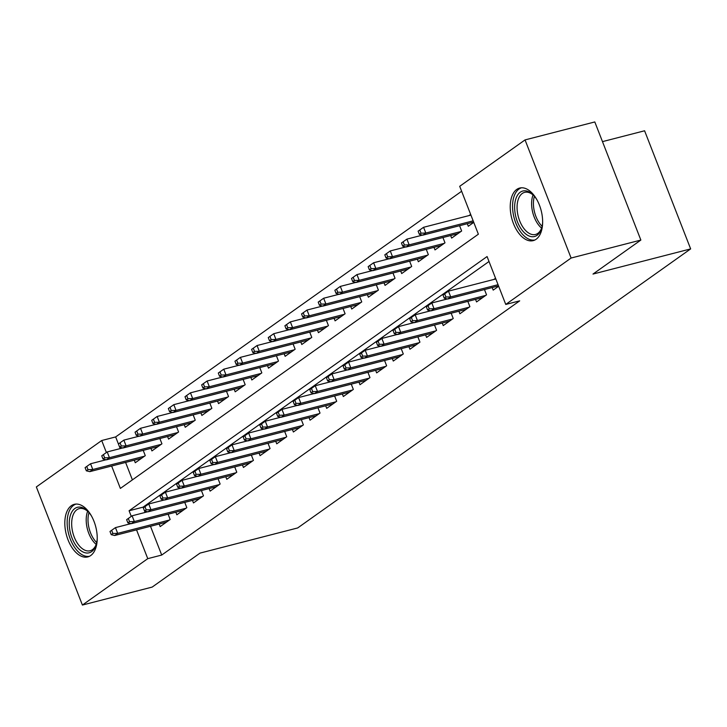 <?xml version="1.0" encoding="UTF-8"?>
<svg xmlns="http://www.w3.org/2000/svg" width="727" height="727" viewBox="0 0 727 727"><rect width="100%" height="100%" fill="white"/><g stroke="black" fill="none" stroke-linecap="round" stroke-linejoin="round"><path stroke-width="1.09" d="M536.144 239.247A27.144 15.212 75.6 0 1 533.2 240.628A27.144 15.212 75.6 0 1 512.499 220.89A27.144 15.212 75.6 0 1 516.724 189.438A27.144 15.212 75.6 0 1 519.66 188.057A27.144 15.212 75.6 0 1 540.37 207.795A27.144 15.212 75.6 0 1 536.144 239.247M90.73 555.528A27.144 15.212 75.6 0 1 87.794 556.909A27.144 15.212 75.6 0 1 67.084 537.171A27.144 15.212 75.6 0 1 71.319 505.719A27.144 15.212 75.6 0 1 74.254 504.338A27.144 15.212 75.6 0 1 94.964 524.076A27.144 15.212 75.6 0 1 90.73 555.528M602.483 141.629L644.595 130.778L690.65 248.907L297.688 527.947L200.034 553.102L152.161 587.089L82.405 605.055L36.35 486.936L101.707 440.526L106.387 452.521M461.627 191.265L115.657 436.927L101.707 440.526M111.64 466.016L120.373 488.417L478.366 234.203L459.7 186.312L525.048 139.911L571.104 258.04L505.756 304.44L487.081 256.549L129.088 510.763L131.278 516.379M571.104 258.04L640.86 240.064L594.804 121.945L525.048 139.911M492.197 287.565L493.197 290.118L498.658 286.238M475.549 299.388L476.548 301.941L486.536 294.844L484.473 289.555M458.901 311.211L459.891 313.764L469.887 306.667L467.824 301.378M442.243 323.033L443.243 325.587L453.23 318.499L451.167 313.201M425.595 334.856L426.595 337.41L436.582 330.322L434.519 325.024M408.947 346.679L409.946 349.233L419.933 342.144L417.871 336.846M392.298 358.502L393.289 361.055L403.285 353.967L401.213 348.669M375.641 370.325L376.641 372.887L386.628 365.79L384.565 360.492M358.993 382.148L359.992 384.71L369.979 377.613L367.917 372.315M342.344 393.979L343.335 396.533L353.331 389.436L351.268 384.138M325.696 405.802L326.687 408.356L336.683 401.259L334.611 395.97M309.039 417.625L310.038 420.179L320.025 413.081L317.963 407.792M292.39 429.448L293.39 432.002L303.377 424.904L301.314 419.615M275.742 441.271L276.733 443.824L286.729 436.727L284.666 431.438M259.085 453.094L260.084 455.647L270.071 448.55L268.009 443.261M242.436 464.916L243.436 467.47L253.423 460.382L251.36 455.084M225.788 476.739L226.779 479.293L236.775 472.205L234.712 466.907M209.14 488.562L210.13 491.116L220.127 484.028L218.055 478.729M192.482 500.385L193.482 502.939L203.469 495.85L201.406 490.552M175.834 512.208L176.834 514.771L186.821 507.673L184.758 502.375M115.657 436.927L120.2 448.595M125.598 462.427L132.396 479.875M134.286 460.182L135.286 462.735L145.273 455.647L143.21 450.349M150.943 448.359L151.934 450.913L161.93 443.824L159.858 438.526M167.592 436.536L168.582 439.09L178.578 431.992L176.516 426.704M184.24 424.713L185.24 427.267L195.227 420.17L193.164 414.881M200.888 412.891L201.888 415.444L211.875 408.347L209.812 403.058M217.546 401.068L218.536 403.621L228.532 396.524L226.47 391.235M234.194 389.245L235.194 391.798L245.181 384.701L243.118 379.412M250.842 377.413L251.842 379.976L261.829 372.878L259.766 367.58M267.491 365.59L268.49 368.153L278.477 361.055L276.414 355.757M284.148 353.767L285.138 356.321L295.135 349.233L293.072 343.935M300.796 341.944L301.796 344.498L311.783 337.41L309.72 332.112M317.445 330.122L318.444 332.675L328.431 325.587L326.368 320.289M334.102 318.299L335.092 320.852L345.089 313.764L343.017 308.466M350.75 306.476L351.75 309.03L361.737 301.932L359.674 296.643M367.399 294.653L368.398 297.207L378.385 290.109L376.322 284.82M384.047 282.83L385.046 285.384L395.034 278.287L392.971 272.998M400.704 271.007L401.695 273.561L411.691 266.464L409.628 261.175M417.353 259.185L418.352 261.738L428.339 254.641L426.276 249.352M434.001 247.362L435 249.915L444.988 242.818L442.925 237.52M450.658 235.53L451.649 238.092L461.645 230.995L459.573 225.697M467.307 223.707L468.297 226.27L473.759 222.389M470.651 214.41L468.97 215.601M150.489 526.275L161.712 555.055L519.705 300.851L505.756 304.44M489.007 261.502L143.037 507.164L143.301 507.828M164.347 499.958L148.753 503.975L150.989 509.718L147.99 511.844L144.537 511.036L146.2 509.854L144.955 506.655L143.292 507.837L145.1 512.444M159.186 524.031L160.176 526.593L170.173 519.496L168.11 514.198M495.541 278.259L493.86 279.459M640.86 240.064L592.996 274.061L690.65 248.907M161.712 555.055L147.763 558.654L82.405 605.055M136.54 529.865L147.763 558.654M143.037 507.164L129.088 510.763M131.051 523.604L115.448 527.62L117.692 533.364L169.391 520.05M112.894 533.5L111.649 530.301L109.986 531.482L111.231 534.681L112.894 533.5L117.692 533.364L114.693 535.499L166.392 522.177M115.448 527.62L111.649 530.301M111.231 534.681L114.693 535.499M86.758 466.452L85.095 467.634L86.34 470.823L88.003 469.642L86.758 466.452L90.557 463.771L92.792 469.515L89.794 471.641L141.501 458.328M88.003 469.642L92.792 469.515L144.5 456.202M90.557 463.771L106.151 459.746M89.794 471.641L86.34 470.823M97.236 538.398A23.491 13.168 75.6 0 1 96.2 544.568A23.491 13.168 75.6 0 1 91.657 551.602A23.491 13.168 75.6 0 1 72.018 538.035A23.491 13.168 75.6 0 1 74.854 508.5A23.491 13.168 75.6 0 1 87.576 511.09A23.491 13.168 75.6 0 1 91.466 515.988M88.121 511.635A21.746 12.195 -104.4 0 0 79.225 508.627A21.746 12.195 -104.4 0 0 76.871 509.736A21.746 12.195 -104.4 0 0 73.482 534.936A21.746 12.195 -104.4 0 0 90.075 550.748A21.746 12.195 -104.4 0 0 92.429 549.648A21.746 12.195 -104.4 0 0 96.409 543.823M76.035 504.075A26.963 15.122 -104.4 0 0 73.609 505.31A26.963 15.122 -104.4 0 0 69.265 536.117A26.963 15.122 -104.4 0 0 89.485 556.273M542.651 222.117A23.491 13.168 75.6 0 1 541.606 228.287A23.491 13.168 75.6 0 1 523.131 231.459A23.491 13.168 75.6 0 1 515.525 199.925A23.491 13.168 75.6 0 1 532.991 194.809A23.491 13.168 75.6 0 1 534.2 196.081A23.491 13.168 75.6 0 1 536.871 199.707M533.527 195.354A21.746 12.195 -104.4 0 0 524.64 192.346A21.746 12.195 -104.4 0 0 517.07 207.64A21.746 12.195 -104.4 0 0 524.939 229.787A21.746 12.195 -104.4 0 0 535.481 234.467A21.746 12.195 -104.4 0 0 541.824 227.542M521.45 187.793A26.963 15.122 -104.4 0 0 512.562 207.041A26.963 15.122 -104.4 0 0 522.313 234.076A26.963 15.122 -104.4 0 0 534.89 239.992M147.699 511.781L132.096 515.797L134.341 521.541L186.039 508.228M129.551 521.677L128.306 518.478L126.634 519.66L127.879 522.858L129.551 521.677L134.341 521.541L131.342 523.667L183.04 510.354M132.096 515.797L128.306 518.478M127.879 522.858L131.342 523.667M146.2 509.854L150.989 509.718L202.697 496.405M147.99 511.844L199.698 498.531M148.753 503.975L144.955 506.655M180.996 488.135L165.402 492.152L167.637 497.895L219.345 484.582M162.848 498.022L161.603 494.833L159.94 496.014L161.185 499.213L162.848 498.022L167.637 497.895L164.647 500.022L216.346 486.708M165.402 492.152L161.603 494.833M161.185 499.213L164.647 500.022M197.653 476.303L182.05 480.329L184.294 486.072L235.993 472.759M179.496 486.199L178.251 483.01L176.588 484.191L177.833 487.381L179.496 486.199L184.294 486.072L181.296 488.199L232.994 474.885M182.05 480.329L178.251 483.01M177.833 487.381L181.296 488.199M103.407 454.629L101.744 455.811L102.989 459.001L104.652 457.819L103.407 454.629L107.205 451.94L109.441 457.692L106.451 459.818L158.15 446.505M104.652 457.819L109.441 457.692L161.149 444.37M107.205 451.94L122.799 447.923M106.451 459.818L102.989 459.001M123.099 447.996L119.637 447.178L121.3 445.996L120.055 442.807L123.854 440.117L126.098 445.869L123.099 447.996L174.798 434.682M121.3 445.996L126.098 445.869L177.797 432.547M123.854 440.117L139.457 436.1M120.055 442.807L118.392 443.988M136.712 430.984L135.04 432.165L136.285 435.355L137.957 434.173L136.712 430.984L140.502 428.294L142.746 434.046L139.748 436.173L191.455 422.85M137.957 434.173L142.746 434.046L194.445 420.724M140.502 428.294L156.105 424.277M139.748 436.173L136.285 435.355M153.361 419.161L151.698 420.342L152.943 423.532L154.606 422.351L153.361 419.161L157.159 416.471L159.395 422.223L156.396 424.35L208.104 411.028M154.606 422.351L159.395 422.223L211.103 408.901M157.159 416.471L172.753 412.454M156.396 424.35L152.943 423.532M214.301 464.48L198.698 468.506L200.943 474.249L252.642 460.927M196.154 474.377L194.909 471.187L193.237 472.368L194.482 475.558L196.154 474.377L200.943 474.249L197.944 476.376L249.652 463.063M198.698 468.506L194.909 471.187M194.482 475.558L197.944 476.376M170.009 407.338L168.346 408.519L169.591 411.709L171.254 410.528L170.009 407.338L173.808 404.648L176.043 410.401L173.053 412.527L224.752 399.205M171.254 410.528L176.043 410.401L227.751 397.078M173.808 404.648L189.411 400.632M173.053 412.527L169.591 411.709M230.95 452.657L215.356 456.674L217.591 462.427L269.299 449.104M212.802 462.554L211.557 459.364L209.894 460.545L211.139 463.735L212.802 462.554L217.591 462.427L214.592 464.553L266.3 451.24M215.356 456.674L211.557 459.364M211.139 463.735L214.592 464.553M247.607 440.835L232.004 444.851L234.239 450.604L285.947 437.281M229.45 450.731L228.205 447.541L226.542 448.723L227.787 451.912L229.45 450.731L234.239 450.604L231.25 452.73L282.948 439.417M232.004 444.851L228.205 447.541M227.787 451.912L231.25 452.73M264.255 429.012L248.652 433.028L250.897 438.781L302.596 425.459M246.108 438.908L244.863 435.718L243.191 436.9L244.436 440.089L246.108 438.908L250.897 438.781L247.898 440.907L299.597 427.585M248.652 433.028L244.863 435.718M244.436 440.089L247.898 440.907M280.904 417.189L265.3 421.206L267.545 426.958L319.244 413.636M262.756 427.085L261.511 423.896L259.848 425.077L261.093 428.267L262.756 427.085L267.545 426.958L264.546 429.084L316.254 415.762M265.3 421.206L261.511 423.896M261.093 428.267L264.546 429.084M297.552 405.366L281.958 409.383L284.193 415.126L335.901 401.813M279.404 415.262L278.159 412.064L276.496 413.254L277.741 416.444L279.404 415.262L284.193 415.126L281.195 417.262L332.902 403.939M281.958 409.383L278.159 412.064M277.741 416.444L281.195 417.262M186.666 395.506L184.994 396.697L186.239 399.886L187.902 398.705L186.666 395.506L190.456 392.825L192.7 398.569L189.702 400.704L241.4 387.382M187.902 398.705L192.7 398.569L244.399 385.255M190.456 392.825L206.059 388.809M189.702 400.704L186.239 399.886M203.315 383.683L201.652 384.865L202.897 388.064L204.56 386.882L203.315 383.683L207.104 381.003L209.349 386.746L206.35 388.881L258.058 375.559M204.56 386.882L209.349 386.746L261.048 373.433M207.104 381.003L222.707 376.986M206.35 388.881L202.897 388.064M219.963 371.86L218.3 373.042L219.545 376.241L221.208 375.059L219.963 371.86L223.762 369.18L225.997 374.923L222.998 377.049L274.706 363.736M221.208 375.059L225.997 374.923L277.705 361.61M223.762 369.18L239.356 365.163M222.998 377.049L219.545 376.241M236.611 360.038L234.948 361.219L236.193 364.418L237.856 363.236L236.611 360.038L240.41 357.357L242.654 363.1L239.656 365.227L291.354 351.913M237.856 363.236L242.654 363.1L294.353 349.787M240.41 357.357L256.013 353.34M239.656 365.227L236.193 364.418M253.269 348.215L251.597 349.396L252.842 352.595L254.514 351.405L253.269 348.215L257.058 345.534L259.303 351.277L256.304 353.404L308.003 340.091M254.514 351.405L259.303 351.277L311.002 337.964M257.058 345.534L272.661 341.517M256.304 353.404L252.842 352.595M314.209 393.543L298.606 397.56L300.851 403.303L352.55 389.99M296.053 403.44L294.808 400.241L293.145 401.431L294.39 404.621L296.053 403.44L300.851 403.303L297.852 405.439L349.551 392.117M298.606 397.56L294.808 400.241M294.39 404.621L297.852 405.439M269.917 336.392L268.254 337.573L269.499 340.763L271.162 339.582L269.917 336.392L273.715 333.711L275.951 339.454L272.952 341.581L324.66 328.268M271.162 339.582L275.951 339.454L327.659 326.141M273.715 333.711L289.31 329.685M272.952 341.581L269.499 340.763M330.858 381.72L315.254 385.737L317.499 391.48L369.198 378.167M312.71 391.617L311.465 388.418L309.793 389.599L311.038 392.798L312.71 391.617L317.499 391.48L314.5 393.616L366.208 380.294M315.254 385.737L311.465 388.418M311.038 392.798L314.5 393.616M286.565 324.569L284.902 325.751L286.147 328.94L287.81 327.759L286.565 324.569L290.364 321.888L292.599 327.632L289.61 329.758L341.308 316.445M287.81 327.759L292.599 327.632L344.307 314.309M290.364 321.888L305.958 317.863M289.61 329.758L286.147 328.94M347.506 369.898L331.912 373.914L334.147 379.658L385.855 366.344M329.358 379.794L328.113 376.595L326.45 377.776L327.695 380.975L329.358 379.794L334.147 379.658L331.148 381.784L382.856 368.471M331.912 373.914L328.113 376.595M327.695 380.975L331.148 381.784M303.214 312.746L301.551 313.928L302.795 317.117L304.459 315.936L303.214 312.746L307.012 310.056L309.257 315.809L306.258 317.935L357.957 304.622M304.459 315.936L309.257 315.809L360.955 302.487M307.012 310.056L322.615 306.04M306.258 317.935L302.795 317.117M364.163 358.075L348.56 362.091L350.796 367.835L402.504 354.522M346.007 367.962L344.762 364.772L343.099 365.954L344.344 369.152L346.007 367.962L350.796 367.835L347.806 369.961L399.505 356.648M348.56 362.091L344.762 364.772M344.344 369.152L347.806 369.961M319.871 300.923L318.208 302.105L319.444 305.295L321.116 304.113L319.871 300.923L323.66 298.234L325.905 303.986L322.906 306.112L374.614 292.799M321.116 304.113L325.905 303.986L377.604 290.664M323.66 298.234L339.264 294.217M322.906 306.112L319.444 305.295M380.812 346.252L365.208 350.269L367.453 356.012L419.152 342.699M362.655 356.139L361.41 352.949L359.747 354.131L360.992 357.32L362.655 356.139L367.453 356.012L364.454 358.138L416.153 344.825M365.208 350.269L361.41 352.949M360.992 357.32L364.454 358.138M336.519 289.101L334.856 290.282L336.101 293.472L337.764 292.29L336.519 289.101L340.318 286.411L342.553 292.163L339.554 294.29L391.262 280.967M337.764 292.29L342.553 292.163L394.261 278.841M340.318 286.411L355.912 282.394M339.554 294.29L336.101 293.472M397.46 334.42L381.857 338.446L384.101 344.189L435.8 330.876M379.312 344.316L378.067 341.127L376.404 342.308L377.649 345.498L379.312 344.316L384.101 344.189L381.102 346.316L432.81 333.002M381.857 338.446L378.067 341.127M377.649 345.498L381.102 346.316M353.168 277.278L351.505 278.459L352.749 281.649L354.412 280.468L353.168 277.278L356.966 274.588L359.202 280.34L356.212 282.467L407.911 269.144M354.412 280.468L359.202 280.34L410.909 267.018M356.966 274.588L372.569 270.571M356.212 282.467L352.749 281.649M414.108 322.597L398.514 326.614L400.75 332.366L452.458 319.044M395.961 332.493L394.716 329.304L393.053 330.485L394.298 333.675L395.961 332.493L400.75 332.366L397.751 334.493L449.459 321.18M398.514 326.614L394.716 329.304M394.298 333.675L397.751 334.493M430.766 310.774L415.162 314.791L417.407 320.543L469.106 307.221M412.609 320.671L411.364 317.481L409.701 318.662L410.946 321.852L412.609 320.671L417.407 320.543L414.408 322.67L466.107 309.357M415.162 314.791L411.364 317.481M410.946 321.852L414.408 322.67M447.414 298.951L431.811 302.968L434.055 308.721L485.754 295.398M429.266 308.848L428.021 305.658L426.349 306.839L427.594 310.029L429.266 308.848L434.055 308.721L431.056 310.847L482.755 297.525M431.811 302.968L428.021 305.658M427.594 310.029L431.056 310.847M495.814 278.95L448.468 291.145L450.704 296.898L498.059 284.702M445.915 297.025L444.67 293.835L443.007 295.017L444.252 298.206L445.915 297.025L450.704 296.898L447.705 299.024L498.531 285.929M448.468 291.145L444.67 293.835M444.252 298.206L447.705 299.024M369.825 265.446L368.153 266.636L369.398 269.826L371.07 268.645L369.825 265.446L373.614 262.765L375.859 268.508L372.86 270.644L424.559 257.322M371.07 268.645L375.859 268.508L427.558 255.195M373.614 262.765L389.218 258.748M372.86 270.644L369.398 269.826M386.473 253.623L384.81 254.813L386.055 258.003L387.718 256.822L386.473 253.623L390.272 250.942L392.507 256.686L389.508 258.821L441.216 245.499M387.718 256.822L392.507 256.686L444.215 243.372M390.272 250.942L405.866 246.926M389.508 258.821L386.055 258.003M403.121 241.8L401.458 242.982L402.703 246.18L404.366 244.999L403.121 241.8L406.92 239.119L409.156 244.863L406.166 246.998L457.865 233.676M404.366 244.999L409.156 244.863L460.863 231.549M406.92 239.119L422.514 235.103M406.166 246.998L402.703 246.18M419.77 229.977L418.107 231.159L419.352 234.358L421.015 233.176L419.77 229.977L423.568 227.297L425.813 233.04L422.814 235.166L473.641 222.08M421.015 233.176L425.813 233.04L473.159 220.844M423.568 227.297L470.923 215.101M422.814 235.166L419.352 234.358M96.191 544.414A21.746 12.195 75.6 0 1 87.649 511.226M88.976 512.58A21.038 11.796 -104.4 0 0 96.709 542.578M541.606 228.133A21.746 12.195 75.6 0 1 539.479 226.042A21.746 12.195 75.6 0 1 533.055 194.936M534.39 196.299A21.038 11.796 -104.4 0 0 541.024 225.152A21.038 11.796 -104.4 0 0 542.115 226.297"/></g></svg>

